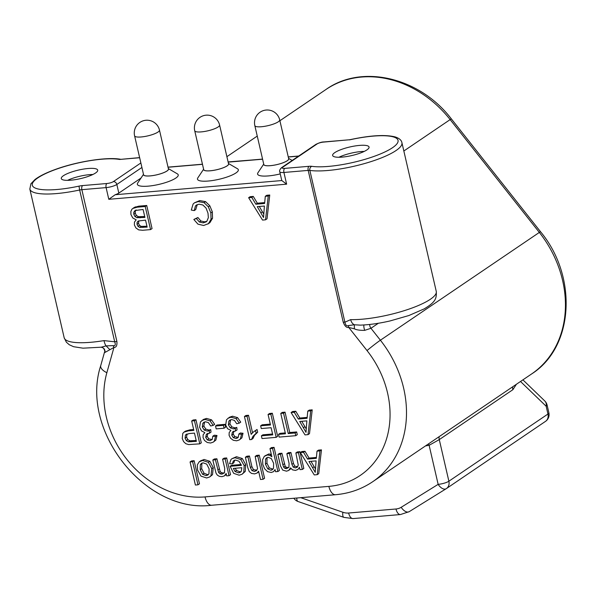 <?xml version="1.0" encoding="UTF-8"?>
<svg xmlns="http://www.w3.org/2000/svg" width="596" height="596" viewBox="0 0 596 596"><rect width="100%" height="100%" fill="white"/><g stroke="black" fill="none" stroke-linecap="round" stroke-linejoin="round"><path stroke-width="0.89" d="M516.389 384.278L512.865 389.702L439.274 439.61L429.127 445.294A111.839 92.879 55.9 0 1 425.537 445.897M544.804 400.989A8.128 6.072 134 0 1 546.152 406.241A8.128 1.915 -13 0 0 547.083 405.004A8.128 8.128 0 0 0 544.804 400.989L522.915 379.853M228.112 161.926L251.691 160.011M228.134 162.023L262.56 159.087M286.631 184.171L281.826 180.551A8.128 1.915 167 0 1 281.744 180.379L279.755 171.76A8.128 1.915 167 0 0 283.927 172.468L286.631 184.171L108.8 199.302L115.184 194.728A8.128 1.915 167 0 0 118.828 193.089L141.014 178.04M280.254 173.905A20.972 4.932 167 0 1 257.934 172.78L263.715 164.101M168.355 168.594L177.355 173.853A20.972 4.932 167 0 1 175.835 178.062A20.972 4.932 167 0 1 150.952 185.848A20.972 4.932 167 0 1 137.706 183.009L143.487 174.33M228.469 163.475L237.469 168.743A20.972 4.932 167 0 1 235.949 172.944A20.972 4.932 167 0 1 211.066 180.73A20.972 4.932 167 0 1 197.82 177.891L203.601 169.219M203.623 169.324A12.844 3.017 -13 0 0 212.735 170.501A12.844 3.017 -13 0 0 227.18 165.844A12.844 3.017 -13 0 0 228.492 163.58M263.745 164.205A12.844 3.017 -13 0 0 272.849 165.383A12.844 3.017 -13 0 0 287.294 160.726A12.844 3.017 -13 0 0 288.606 158.469M254.835 125.614L263.819 164.533A12.762 3.002 -13 0 0 270.368 165.658A12.762 3.002 -13 0 0 282.936 162.805A12.762 3.002 -13 0 0 288.688 158.797L279.703 119.878A12.762 12.762 0 0 0 266.181 110.036A12.762 12.762 0 0 0 254.835 125.614A12.762 3.002 -13 0 0 261.383 126.739A12.762 3.002 -13 0 0 273.951 123.886A12.762 3.002 -13 0 0 279.703 119.878M143.509 174.434A12.844 3.017 -13 0 0 152.613 175.619A12.844 3.017 -13 0 0 167.066 170.955A12.844 3.017 -13 0 0 168.377 168.698M134.599 135.851L143.591 174.77A12.762 3.002 -13 0 0 150.14 175.887A12.762 3.002 -13 0 0 162.701 173.041A12.762 3.002 -13 0 0 168.452 169.026L159.467 130.107A12.762 12.762 0 0 0 145.953 120.265A12.762 12.762 0 0 0 134.599 135.851A12.762 3.002 -13 0 0 141.155 136.968A12.762 3.002 -13 0 0 153.716 134.122A12.762 3.002 -13 0 0 159.467 130.107M228.566 163.907A12.762 3.002 167 0 1 222.822 167.923A12.762 3.002 167 0 1 210.254 170.769A12.762 3.002 167 0 1 203.705 169.651L194.728 130.77A12.762 3.002 -13 0 0 201.277 131.887A12.762 3.002 -13 0 0 213.845 129.041A12.762 3.002 -13 0 0 219.589 125.026L228.566 163.907M428.576 443.834A8.128 4.261 -100.7 0 1 429.127 445.294L438.142 484.354A8.128 4.522 58.2 0 0 446.18 488.72A8.128 4.522 58.2 0 0 446.262 488.66A8.128 6.75 -124.1 0 0 446.456 488.541A8.128 6.75 -124.1 0 0 448.877 481.218L439.274 439.61A8.128 6.75 -124.1 0 1 439.118 436.682M279.897 120.735L326.034 89.445A103.711 86.129 55.9 0 1 450.151 119.595L539.335 232.425L380.397 340.212L370.958 328.277L364.707 330.348C359.939 330.445 356.49 329.931 354.374 328.798L348.757 327.457C346.604 327.912 344.756 326.161 343.221 322.19L308.184 170.404L283.927 172.468A3.248 1.639 -94.9 0 1 284.717 168.377A4.88 1.147 167 0 1 282.772 167.208L317.02 143.986A4.88 1.147 167 0 1 323.464 142.101L349.733 139.74M354.374 328.798L354.352 324.76A8.128 5.818 -88.7 0 1 350.664 319.627A51.696 12.158 167 0 0 430.357 299.267A51.696 12.158 167 0 0 436.265 291.422C436.607 298.447 435.899 301.837 424.173 308.884L408.834 315.545L389.985 320.961C379.071 323.457 369.125 324.85 360.155 325.133L354.352 324.76L348.31 325.61A4.88 2.295 -86.9 0 1 348.757 327.457L367.024 350.567A91.516 76.005 -124.1 0 1 328.873 486.381L205.039 496.915A12.188 6.154 -94.9 0 0 211.692 505.252L335.533 494.717C349.211 493.518 361.601 489.189 372.694 481.724A103.711 86.129 -124.1 0 0 380.397 340.212A12.188 0.596 141.7 0 0 367.024 350.567M350.664 319.627L344.905 322.205A4.88 1.147 -13 0 0 343.221 322.19M348.31 325.61C346.76 326.422 345.628 325.289 344.905 322.205L309.868 170.419A3.248 2.704 -81.7 0 1 311.775 166.329A48.44 11.391 -13 0 0 392.95 147.413A48.44 11.391 -13 0 0 349.494 139.889M113.046 345.628A4.88 2.585 76.8 0 1 113.955 347.438L106.855 372.709A12.188 5.558 -164.3 0 1 100.739 365.601L104.568 351.983L104.941 352.452L113.955 347.438C116.265 347.475 117.248 345.486 116.891 341.456A4.88 1.147 -13 0 0 114.7 341.791L103.98 340.614A8.128 2.071 80.7 0 0 106.088 345.889L113.046 345.628C115.251 346.105 115.803 344.823 114.7 341.791L79.655 190.005A4.88 1.147 167 0 1 81.853 189.67A3.248 1.639 -94.9 0 1 82.635 185.572A8.128 1.915 167 0 0 78.977 186.131A48.44 11.391 -13 0 1 38.286 177.593A48.44 11.391 -13 0 1 119.595 159.452L139.628 157.62M265.525 219.82L267.03 218.799L269.75 195.026L266.807 195.279L265.302 196.293L264.617 203.482L255.848 204.227L251.788 197.44L248.629 197.708L262.538 220.073L265.525 219.82L268.252 196.039L265.302 196.293M264.699 202.588L257.345 203.214L253.285 196.427L250.126 196.695L248.629 197.708M194.244 210.597L195.413 206.015L196.449 205.046L199.019 204.197L202.834 204.979L206.022 208.049L207.982 213.137L208.354 217.622L206.864 221.243L206.089 221.906L203.117 222.867L199.362 222.003L196.389 218.523L193.827 219.462L197.961 224.163L203.661 225.482L208.429 223.649L211.051 219.268L210.842 212.876L208.309 206.782L204.063 202.647L198.192 201.604L194.438 202.834L193.111 204.041L191.286 210.06L194.244 210.597L195.741 209.576L197.254 204.614M206.782 221.332L204.614 221.846L200.859 220.989L197.894 217.503L193.827 219.462M209.926 222.636L207.9 224.036L209.926 222.636L212.549 218.248L212.34 211.863L209.807 205.762L205.56 201.627L199.69 200.584L194.438 202.834M150.557 229.602L152.054 228.588L146.728 205.493L138.726 206.171L134.249 207.453L131.91 209.203L130.867 211.476L130.934 214.553L132.774 217.957L136.171 219.805L134.458 222.107L134.376 224.953L135.903 227.925L138.674 229.892L142.69 230.272L150.557 229.602L145.223 206.507L137.229 207.192L132.752 208.466M317.236 474.669L318.733 473.649L321.46 449.876L318.51 450.122L317.012 451.142L316.327 458.331L307.558 459.076L303.498 452.29L300.332 452.558L314.248 474.923L317.236 474.669L319.963 450.889L317.012 451.142M316.409 457.437L309.056 458.063L304.996 451.276L301.837 451.545L300.332 452.558M297.359 467.1L295.489 467.912L293.217 467.137L291.928 464.358L289.418 453.489L286.847 453.705L289.09 463.427L288.904 467.271L286.505 468.672L284.858 468.337L283.674 467.212L282.854 464.791L280.425 454.256L277.863 454.472L280.515 465.953L282.713 470.088L286.505 471.183L288.643 470.46L290.52 467.853L292.547 469.872L295.489 470.415L298.015 469.432L299.46 467.301L300.004 469.648L302.306 469.447L303.804 468.434L299.944 451.701L297.367 451.924L295.869 452.938L298.268 465.156L296.987 467.391M297.672 466.765L294.715 466.117L293.426 463.338L290.923 452.476L288.345 452.692L286.847 453.705M288.725 467.532L286.363 467.324L285.179 466.199L281.923 453.236L279.36 453.459L277.863 454.472M288.643 470.46L291.042 468.612M277.907 471.525L279.405 470.512L274.063 447.373L271.485 447.589L269.988 448.602L271.865 456.752L269.846 455.381L267.388 454.979L264.296 456.357L262.59 459.71L262.814 464.411L264.594 468.739L267.559 471.66L271.24 472.479L273.624 471.622L275.054 469.551L275.561 471.727L277.907 471.525L272.566 448.386L269.988 448.602M269.846 455.381L271.322 454.375L268.885 453.958L264.944 455.851M256.548 470.564L254.544 471.406L251.959 470.631L250.402 467.622L247.951 457.02L245.373 457.236L247.824 467.838L249.232 471.54L251.475 473.403L254.574 473.894L256.973 473.09L258.597 471.212L260.504 479.497L263.082 479.273L264.579 478.26L259.245 455.165L256.675 455.389L255.177 456.402L257.569 468.68L256.191 470.84M256.891 470.222L253.456 469.618L251.899 466.601L249.448 456L246.878 456.223L245.373 457.236M256.973 473.09L258.746 471.876M232.298 463.844L233.282 461.088L235.517 460.067L239.033 461.259L241.417 465.364L230.086 466.325L233.669 473.343L239.167 475.206L242.103 474.237L243.749 472.434L244.211 465.722L240.806 459.538L234.988 457.735L231.874 458.734L230.972 459.523L229.557 463.703L232.298 463.844L233.803 462.824L234.787 460.075M241.142 464.5L231.591 465.312L230.086 466.325M242.103 474.237L245.247 471.421L245.716 464.701L242.304 458.518L236.485 456.715L231.874 458.734M229.028 475.683L230.525 474.669L226.666 457.937L224.089 458.16L222.591 459.173L224.699 468.314L224.513 472.77L221.935 474.17L220.028 473.798L218.643 472.524L215.394 459.784L212.817 460.008L215.983 473.03L217.264 475.057L219.313 476.331L221.958 476.673L224.416 475.869L226.16 473.5L226.711 475.884L229.028 475.683L225.161 458.957L222.591 459.173M224.357 472.963L221.526 472.784L220.14 471.503L216.892 458.771L214.322 458.987L212.817 460.008M224.416 475.869L226.383 474.483M209.68 476.964L210.999 475.705L211.759 468.627L208.309 462.295L202.618 460.492L199.191 461.825L197.298 464.91L197.581 470.073L201.016 476.137L206.656 477.977L209.68 476.964L212.504 474.692L213.256 467.607L209.807 461.282L204.115 459.471L200.696 460.805M197.969 484.816L199.466 483.803L194.132 460.708L191.562 460.924L190.064 461.945L195.391 485.032L197.969 484.816L192.635 461.721L190.064 461.945M307.998 434.64L309.495 433.627L312.215 409.847L309.272 410.1L307.774 411.113L307.082 418.303L298.313 419.048L294.253 412.268L291.094 412.536L305.01 434.894L307.998 434.64L310.717 410.868L307.774 411.113M307.171 417.409L299.818 418.034L295.75 411.247L292.591 411.516L291.094 412.536M295.78 435.683L297.277 434.663L296.652 431.936L289.745 432.525L285.037 412.164L282.266 412.395L280.768 413.415L285.469 433.776L278.533 434.372L279.159 437.092L295.78 435.683L295.154 432.957L288.24 433.545L283.54 413.177L280.768 413.415M285.268 432.905L280.031 433.352L278.533 434.372M276.171 437.352L277.669 436.332L272.335 413.244L269.563 413.475L268.066 414.496L270.487 424.985L260.646 425.82L261.272 428.546L271.113 427.712L272.767 434.864L261.391 435.825L262.024 438.552L276.171 437.352L270.837 414.257L268.066 414.496M270.286 424.114L262.143 424.806L260.646 425.82M272.566 433.992L262.896 434.812L261.391 435.825M251.445 439.55L252.942 438.537L254.522 435.251L257.673 432.219L257.04 429.478L253.166 432.182L251.177 434.35L247.005 416.284L244.435 416.507L249.784 439.692L251.445 439.55L253.017 436.265L256.168 433.24L255.542 430.498L254.641 431.042M252.54 432.756L248.51 415.27L245.932 415.487L244.435 416.507M233.602 431.333L232.395 432.145L235.562 430.945L235.271 428.427L233.528 428.897L230.287 427.876L228.387 424.762L228.849 421.216L229.833 420.165L231.591 419.569L234.437 420.403L236.746 423.756L239.234 423.16L240.732 422.147L237.573 417.625L232.559 416.209L229.475 417.222L226.487 419.755L225.668 425.052L227.553 428.688L230.898 430.409L229.192 432.547L229.088 435.333L230.555 438.239L233.26 440.258L236.612 440.809L239.316 439.923L240.411 438.88L241.536 434.29L238.847 434.007L238.281 437.233L237.573 437.963L236.016 438.485L233.312 437.665L231.747 435.169L232.395 432.145L232.962 431.69M239.316 439.923L241.909 437.866L243.034 433.27L240.344 432.987L238.847 434.007M238.206 437.345L234.809 436.644L233.252 434.156L233.893 431.132M235.562 430.945L237.059 429.925L236.768 427.414L235.025 427.883L231.784 426.855L229.885 423.741L230.659 419.755M224.089 428.211L225.586 427.19L224.93 424.345L217.019 425.015L215.521 426.028L216.177 428.882L224.089 428.211L223.433 425.358L215.521 426.028M207.55 433.545L206.35 434.365L209.509 433.158L209.218 430.647L207.475 431.117L204.234 430.088L202.335 426.974L202.796 423.436L203.78 422.385L205.545 421.789L208.391 422.624L210.693 425.976L213.182 425.38L214.679 424.359L211.528 419.837L206.514 418.422L203.422 419.442L200.442 421.968L199.615 427.272L201.508 430.901L204.853 432.622L203.139 434.76L203.042 437.546L204.502 440.459L207.214 442.478L210.559 443.029L213.264 442.135L214.359 441.1L215.491 436.503L212.794 436.22L212.236 439.453L209.971 440.705L207.259 439.878L205.702 437.389L206.35 434.365L206.916 433.903M213.264 442.135L215.864 440.079L216.989 435.49L214.299 435.207L212.794 436.22M212.154 439.565L208.764 438.865L207.199 436.369L207.848 433.344M209.509 433.158L211.006 432.145L210.723 429.634L208.972 430.103L205.732 429.075L203.832 425.961L204.614 421.975M199.787 443.849L201.284 442.835L195.95 419.74L193.179 419.979L191.681 420.992L193.842 430.379L188.47 430.841L183.993 432.13L182.793 433.396L182.234 438.529L183.605 441.629L185.796 443.7L188.634 444.579L199.787 443.849L194.452 420.754L191.681 420.992M193.64 429.507L189.968 429.82L185.49 431.117L183.993 432.13M263.581 213.793L259.282 206.477M146.951 226.242L141.192 226.391L139.494 225.318L138.518 223.344L138.831 220.855M144.709 216.542L138.406 216.676L136.424 215.476L135.307 213.293L135.277 211.304L136.03 209.934M315.291 468.642L310.985 461.319M272.975 469.134L269.258 467.867L266.948 463.181L267.03 458.115L267.477 457.408M241.015 471.682L240.099 471.861L236.537 470.49L235.137 468.277M208.503 474.438L207.609 474.61L204.063 473.276L201.694 468.687L201.843 463.688L202.305 462.988M306.053 428.613L301.747 421.298M196.181 440.489L189.878 440.802L187.814 439.595L186.57 437.181L186.995 433.97L185.49 434.998L189.051 433.568L194.475 433.106L196.382 441.36L188.381 441.822L186.317 440.608L185.073 438.194L185.49 434.998M109.828 349.606L106.088 345.889L101.238 347.2L83.008 348.176L73.606 346.716L69.263 344.741L66.35 342.171L64.174 337.768A51.696 12.158 -13 0 0 103.98 340.614M104.941 352.452A4.88 4.664 129.9 0 0 103.399 348.049A4.88 4.664 129.9 0 0 103.391 348.042L101.238 347.2M95.576 172.982A18.692 4.396 167 0 1 75.536 179.605A18.692 4.396 167 0 1 61.284 178.554A18.692 4.396 167 0 1 63.422 175.716A18.692 4.396 167 0 1 83.455 169.093A18.692 4.396 167 0 1 97.714 170.143A18.692 4.396 167 0 1 95.576 172.982M92.872 174.501A18.692 4.396 -13 0 0 67.549 180.35M364.223 151.414A18.692 4.396 -13 0 0 338.9 157.262M366.927 149.894A18.692 4.396 167 0 1 346.894 156.517A18.692 4.396 167 0 1 332.635 155.467A18.692 4.396 167 0 1 334.773 152.628A18.692 4.396 167 0 1 354.814 145.998A18.692 4.396 167 0 1 369.066 147.056A18.692 4.396 167 0 1 366.927 149.894M363.992 324.954A4.88 1.408 -107.2 0 0 364.707 330.348M269.75 195.026L268.252 196.039M253.285 196.427L251.788 197.44M257.345 203.214L255.848 204.227M264.393 206.037L263.536 217.518L257.278 206.641L264.393 206.037M145.543 220.133L147.152 227.113L139.695 227.411L137.989 226.331L137.02 224.364L137.102 222.301L138.421 221.004L145.543 220.133M137.929 221.28L138.421 221.004M135.188 210.507L143.077 209.472L144.91 217.413L136.909 217.689L134.927 216.49L133.809 214.307L133.78 212.325L134.815 210.723M197.894 217.503L196.389 218.523M146.728 205.493L145.223 206.507M321.46 449.876L319.963 450.889M304.996 451.276L303.498 452.29M309.056 458.063L307.558 459.076M316.096 460.887L315.247 472.36L308.989 461.49L316.096 460.887M302.306 469.447L298.447 452.722L295.869 452.938M273.624 463.263L273.497 468.285L272.29 469.782L270.971 470.237L267.76 468.881L265.451 464.202L265.533 459.136L266.68 457.765L268.103 457.296L271.336 458.585L273.624 463.263M263.082 479.273L257.748 456.186L255.177 456.402M234.459 460.291L233.796 460.641M241.812 467.704L241.283 471.309L240.359 472.285L238.601 472.881L235.04 471.51L233.334 468.426L241.812 467.704M201.09 460.514L199.191 461.825M209.114 468.851L208.95 473.76L207.825 475.057L206.112 475.623L202.565 474.289L200.196 469.708L200.345 464.701L201.493 463.375L203.154 462.824L206.73 464.135L209.114 468.851M306.858 420.858L306.009 432.338L299.751 421.469L306.858 420.858M239.234 423.16L236.076 418.638L231.062 417.222L227.977 418.243M213.182 425.38L210.03 420.858L205.017 419.442L201.925 420.456M299.944 451.701L298.447 452.722M281.923 453.236L280.425 454.256M290.923 452.476L289.418 453.489M274.063 447.373L272.566 448.386M259.245 455.165L257.748 456.186M249.448 456L247.951 457.02M226.666 457.937L225.161 458.957M216.892 458.771L215.394 459.784M194.132 460.708L192.635 461.721M312.215 409.847L310.717 410.868M295.75 411.247L294.253 412.268M299.818 418.034L298.313 419.048M285.037 412.164L283.54 413.177M289.745 432.525L288.24 433.545M296.652 431.936L295.154 432.957M272.335 413.244L270.837 414.257M248.51 415.27L247.005 416.284M257.04 429.478L255.542 430.498M257.673 432.219L256.168 433.24M236.768 427.414L235.271 428.427M243.034 433.27L241.536 434.29M224.93 424.345L223.433 425.358M210.723 429.634L209.218 430.647M216.989 435.49L215.491 436.503M195.95 419.74L194.452 420.754M403.842 150.997L450.151 119.595A8.128 0.395 -38.3 0 1 451.366 118.917C420.038 77.659 362.226 63.578 326.034 89.445M540.55 231.747A8.128 0.395 141.7 0 0 539.335 232.425A103.711 86.129 55.9 0 1 531.639 373.938C574 347.11 577.807 276.544 540.55 231.747L451.366 118.917M512.709 386.774A8.128 6.75 -124.1 0 0 512.865 389.702M520.509 381.485L546.152 406.241L547.947 414.034A8.128 6.75 55.9 0 1 545.519 421.357A8.128 6.75 55.9 0 1 545.333 421.476M548.879 412.797A8.128 1.915 167 0 1 547.947 414.034L448.877 481.218A8.128 1.915 167 0 1 438.142 484.354L401.183 507.293A8.128 4.522 -121.8 0 0 409.221 511.659L446.18 488.72A8.128 8.128 0 0 0 446.456 488.541L545.519 421.357A8.128 8.128 0 0 0 548.879 412.797L547.083 405.004M293.88 498.256A8.128 8.128 0 0 0 298.03 501.504A8.128 3.025 -70.9 0 1 296.793 498.01M168.042 167.252L202.476 164.325M228.164 162.142L262.59 159.214M288.278 157.024L298.529 156.152M281.826 180.551L115.184 194.728M378.348 323.263L370.958 328.277A4.88 4.053 -124.1 0 1 369.751 324.455M401.183 507.293A16.256 13.499 -124.1 0 1 395.997 508.991A8.128 4.105 85.1 0 0 400.43 514.549L409.221 511.659A8.128 4.522 -121.8 0 0 409.303 511.606L446.091 488.772M395.997 508.991L348.623 513.022A16.256 13.499 -124.1 0 1 342.871 512.255A8.128 3.025 109.1 0 0 343.959 517.395L353.063 518.58A8.128 4.105 -94.9 0 1 348.623 513.022M300.727 497.675L342.871 512.255M328.873 486.381A12.188 6.154 85.1 0 0 335.533 494.717M116.891 341.456L81.853 189.67L106.103 187.606A3.248 1.639 -94.9 0 1 106.893 183.508L82.635 185.572M108.8 199.302L106.103 187.606A8.128 1.915 167 0 0 116.838 184.469A3.248 2.697 -124.1 0 0 113.329 181.624A4.88 1.147 167 0 1 106.893 183.508M106.855 372.709A91.516 76.005 -124.1 0 0 205.039 496.915M64.174 337.768L29.837 189.059A51.696 12.158 -13 0 0 79.655 190.005L78.977 186.131M119.595 159.452L139.658 157.739M140.865 162.954L113.329 181.624M436.265 291.422L401.928 142.712A51.696 12.158 167 0 1 367.717 162.626A51.696 12.158 167 0 1 309.868 170.419A4.88 1.147 167 0 0 308.184 170.404A3.248 1.639 -94.9 0 1 308.966 166.314A8.128 1.915 167 0 1 311.775 166.329M308.966 166.314L284.717 168.377M279.755 171.76C279.271 170.672 279.904 169.286 281.655 167.595A3.248 2.697 55.9 0 1 282.772 167.208M118.828 193.089L116.838 184.469L141.9 167.469M281.655 167.595L315.902 144.374A3.248 2.697 55.9 0 1 317.02 143.986M315.902 144.374C319.307 142.697 321.974 141.885 323.896 141.945A3.248 1.639 85.1 0 0 323.464 142.101M262.441 211.833L260.944 212.854M196.911 204.994L195.413 206.015M199.69 200.584L198.192 201.604M205.56 201.627L204.063 202.647M209.807 205.762L208.309 206.782M212.34 211.863L210.842 212.876M212.549 218.248L211.051 219.268M200.859 220.989L199.362 222.003M204.614 221.846L203.117 222.867M138.726 206.171L137.229 207.192M135.441 206.842L133.944 207.855M138.6 221.28L137.102 222.301M138.518 223.344L137.02 224.364M139.494 225.318L137.989 226.331M141.192 226.391L139.695 227.411M144.463 226.45L142.958 227.471M135.277 211.304L133.78 212.325M135.307 213.293L133.809 214.307M136.424 215.476L134.927 216.49M138.406 216.676L136.909 217.689M141.565 216.81L140.06 217.823M314.152 466.683L312.654 467.704M284.352 463.777L282.854 464.791M285.179 466.199L283.674 467.212M286.363 467.324L284.858 468.337M288.01 467.659L286.505 468.672M293.426 463.338L291.928 464.358M294.715 466.117L293.217 467.137M296.987 466.892L295.489 467.912M268.885 453.958L267.388 454.979M267.03 458.115L265.533 459.136M266.948 463.181L265.451 464.202M269.258 467.867L267.76 468.881M272.469 469.223L270.971 470.237M251.899 466.601L250.402 467.622M253.456 469.618L251.959 470.631M256.042 470.393L254.544 471.406M236.485 456.715L234.988 457.735M242.304 458.518L240.806 459.538M245.716 464.701L244.211 465.722M245.247 471.421L243.749 472.434M236.537 470.49L235.04 471.51M240.099 471.861L238.601 472.881M219.246 468.948L217.741 469.961M220.14 471.503L218.643 472.524M221.526 472.784L220.028 473.798M223.433 473.149L221.935 474.17M209.807 461.282L208.309 462.295M213.256 467.607L211.759 468.627M212.504 474.692L210.999 475.705M204.115 459.471L202.618 460.492M201.843 463.688L200.345 464.701M201.694 468.687L200.196 469.708M204.063 473.276L202.565 474.289M207.609 474.61L206.112 475.623M304.914 426.662L303.416 427.675M254.522 435.251L253.017 436.265M237.573 417.625L236.076 418.638M230.347 420.202L228.849 421.216M229.885 423.741L228.387 424.762M231.784 426.855L230.287 427.876M235.025 427.883L233.528 428.897M233.252 434.156L231.747 435.169M234.809 436.644L233.312 437.665M237.513 437.471L236.016 438.485M241.909 437.866L240.411 438.88M232.559 416.209L231.062 417.222M211.528 419.837L210.03 420.858M204.294 422.415L202.796 423.436M203.832 425.961L202.335 426.974M205.732 429.075L204.234 430.088M208.972 430.103L207.475 431.117M207.199 436.369L205.702 437.389M208.764 438.865L207.259 439.878M215.864 440.079L214.359 441.1M206.514 418.422L205.017 419.442M189.968 429.82L188.47 430.841M186.57 437.181L185.073 438.194M187.814 439.595L186.317 440.608M189.878 440.802L188.381 441.822M192.515 440.802L191.018 441.815M226.897 156.674L257.248 136.089M168.02 167.133L202.446 164.205M288.583 158.357L292.174 160.458M219.589 125.026A12.762 12.762 0 0 0 206.074 115.184A12.762 12.762 0 0 0 194.728 130.77M288.248 156.904L298.738 156.01M372.694 481.724L531.639 373.938M100.739 365.601C79.529 430.357 145.469 513.834 211.692 505.252M104.568 351.983C105.105 351.603 104.717 350.292 103.399 348.049M120.66 159.288C107.235 156.726 76.936 161.523 55.413 169.42C46.287 172.721 39.463 176.111 34.926 179.582L30.903 183.799L29.837 189.059M401.928 142.712C401.495 140.202 399.245 138.272 395.178 136.924C385.21 134.428 370.041 135.367 349.696 139.747L323.896 141.945M298.03 501.504L343.959 517.395M353.063 518.58L400.43 514.549"/></g></svg>
